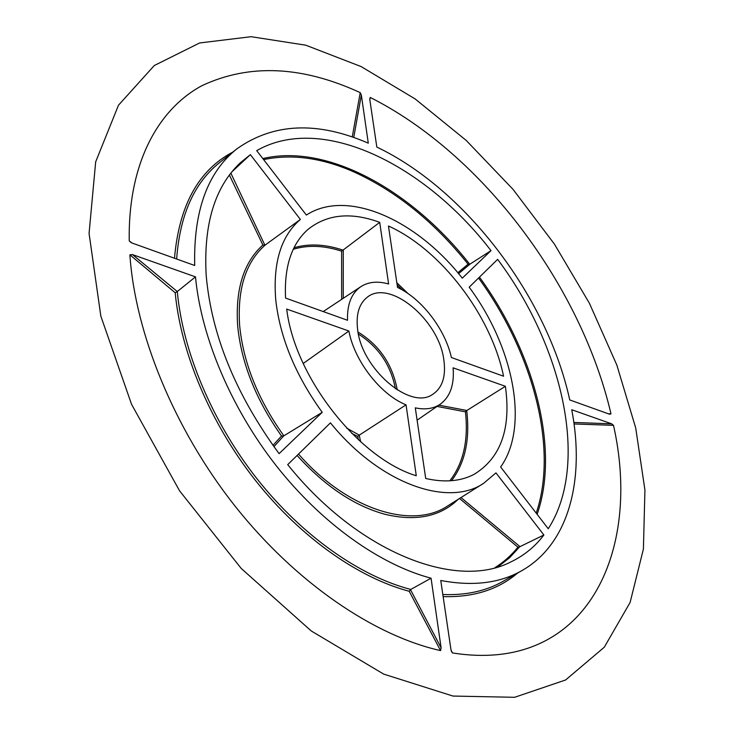 <?xml version="1.0" encoding="UTF-8"?>
<svg xmlns="http://www.w3.org/2000/svg" width="734" height="734" viewBox="0 0 734 734"><rect width="100%" height="100%" fill="white"/><g stroke="black" fill="none" stroke-linecap="round" stroke-linejoin="round"><path stroke-width="1.1" d="M230.861 173.178L264.91 245.229L300.38 219.457C281.03 236.036 272.819 262.836 275.745 299.857C280.003 337.787 295.499 375.276 322.226 412.324L283.654 435.95L273.91 446.676M272.965 445.364L281.507 436.014L283.654 435.95M281.507 436.014C255.854 399.654 241.229 362.844 237.642 325.584C235.293 289.141 243.706 262.286 262.882 245.018L229.393 175.096M452.951 696.052L514.617 697.3L565.602 679.987L604.275 647.223L630.111 602.458L643.406 549.05L644.929 490.018L635.708 427.95L616.835 365.055L589.393 303.234L554.454 244.156L513.038 189.372L466.209 140.423L415.114 98.916L361.1 66.565L305.766 45.187L251.12 36.7L199.648 42.957L154.305 65.51L118.477 105.219L95.677 161.829L89.071 233.43L100.842 316.161L131.542 404.296L179.564 490.817L241.22 568.446L311.234 630.956L383.662 674.096L452.951 696.052M300.38 219.457L250.367 154.645L240.321 162.792C214.833 186.794 203.446 224.228 206.162 275.094C211.392 334.961 235.697 394.479 279.085 453.658L322.226 412.324M443.804 359.66C438.767 319.501 388.892 278.278 366.807 297.609C359.027 304.032 355.944 314.491 357.559 328.97C361.22 368.404 409.985 410.315 432.363 394.571C442.382 388.047 446.199 376.414 443.804 359.66M457.832 272.736L468.081 264.185C434.354 221.98 396.222 191.189 353.678 171.82C321.776 157.801 291.756 153.736 263.625 159.608M494.844 567.731C503.689 562.189 511.378 555.335 517.92 547.169L459.521 498.478M458.181 499.322C440.345 516.644 416.004 521.654 385.148 514.332C354.467 505.974 325.116 486.348 297.096 455.465M449.814 480.825C463.383 463.319 468.586 440.317 465.429 411.829L437.042 406.416M536.205 513.112C558.602 447.3 532.334 351.788 478.559 278.012M402.746 290.196L397.158 284.93M341.649 299.371L341.622 251.166C324.098 245.477 307.977 244.844 293.27 249.266M438.859 405.159L466.879 410.48L505.387 386.295L453.089 367.826C454.465 384.625 450.226 396.727 440.354 404.131L417.105 420.187M505.387 386.295C511.259 428.665 500.799 458.034 473.999 474.403C460.557 481.376 444.455 482.733 425.711 478.476L415.288 407.847C425.252 409.957 433.601 408.719 440.354 404.131M466.879 410.48L465.429 411.829M460.998 497.551L519.993 546.637L543.885 534.994L495.955 472.889L483.688 483.266L447.777 505.873C412.6 529.792 347.2 509.983 298.527 454.071M543.885 534.994C534.976 546.757 523.801 555.821 510.341 562.171C456.153 590.008 358.605 553.023 287.71 464.64L330.438 422.857C379.661 483.789 448.217 507.68 483.688 483.266M519.993 546.637L517.92 547.169M129.881 254.808L132.533 254.615L177.307 291.545C182.693 351.302 212.08 421.683 256.992 478.779C302.05 535.756 359.798 576.19 410.783 589.448L409.214 591.283C358.109 577.75 300.362 537.205 255.276 480.192C210.328 423.068 180.821 352.687 175.197 292.765L129.881 254.808C135.184 333.419 174.123 429.051 234.972 506.029C295.958 582.915 374.046 635.736 440.565 650.608L409.214 591.283M410.489 589.686L441.106 647.828L431.06 578.199L410.783 589.448M177.307 291.545L195.492 276.856C201.125 336.915 230.999 408.086 276.397 465.934C321.932 523.672 380.074 564.721 431.06 578.199M132.533 254.615L195.492 276.856M451.199 650.847L452.373 652.911L450.979 649.774L440.758 580.475C472.815 586.549 499.918 583.227 522.067 570.511C569.355 543.573 585.016 478.944 571.749 409.737L611.679 423.839L613.505 425.353L574.043 423.958M452.373 652.911C586.549 674.418 642.076 552.051 613.505 425.353M517.553 573.08C498.193 589.622 473.384 597.467 443.134 596.614M469.182 287.187L497.634 259.359C562.611 345.962 590.044 463.961 548.252 528.746L500.643 466.998C529.719 426.399 513.35 346.576 469.182 287.187M388.46 225.999L397.525 287.425C421.784 298.729 445.125 329.19 451.401 357.522L503.552 376.212C491.037 315.354 441.106 249.725 388.46 225.999M608.211 413.737L611 413.875L609.587 414.233L569.749 399.947C547.344 297.408 466.136 189.684 376.817 147.057L369.725 99.026L370.257 97.457L369.844 99.806M611 413.875C581.034 285.59 482.311 153.883 370.257 97.457M491 250.643L462.282 278.158C416.811 220.017 347.347 188.344 306.372 215.053L256.698 150.635C322.153 113.054 425.225 164.939 491 250.643L470.017 264.102L458.594 273.644M262.836 158.59C327.759 143.002 412.49 190.996 469.705 264.24L470.017 264.102M341.622 251.166L379.717 222.356C351.136 211.86 327.309 214.144 308.234 229.219C291.627 243.725 284.067 266.671 285.563 298.068L347.531 320.281C347.026 304.344 351.485 293.132 360.908 286.627L323.226 311.565M379.717 222.356L388.607 283.994C377.79 280.902 368.551 281.783 360.908 286.627M352.237 136.974L360.229 92.64L361.339 94.998L368.284 143.167C317.29 121.082 273.516 122.963 236.954 148.8C207.529 172.16 193.446 211.062 194.693 265.488L131.992 243.009L129.248 240.908L131.23 242.688M174.499 258.249C179.068 205.52 198.538 170.114 232.889 152.03M360.229 92.64C302.004 65.812 249.23 63.5 201.905 85.695C157.434 109.715 127.909 164.398 129.248 240.908M231.962 171.793L250.367 154.645M346.677 428.124L359.302 435.134L357.724 436.418L351.843 433.455M303.215 363.468L348.889 331.025L286.71 309.069C294.673 376.9 358.467 458.3 416.279 475.76L406.049 404.847L359.302 435.134M348.889 331.025C354.394 360.981 380.561 394.663 406.049 404.847M441.106 647.828L440.565 650.608M469.705 264.24L468.081 264.185M264.91 245.229L262.882 245.018M176.977 291.737L175.197 292.765M358.036 332.034C379.139 345.09 392.121 363.917 396.966 388.515L397.149 389.882M395.415 388.763L395.415 388.736C390.855 365.248 378.533 347.017 358.431 334.053M265.084 245.138C245.743 262.203 237.266 288.976 239.633 325.446C243.266 362.761 258.001 399.553 283.847 435.831M358.44 439.794L357.724 436.418M466.714 410.609C470.136 439.473 465.072 462.842 451.52 480.706M519.654 546.83L509.579 557.739L497.927 566.868M442.822 594.503C465.998 595.457 486.101 591.053 503.129 581.291L522.067 570.511M573.841 422.445L611.679 423.839M479.458 277.14C533.792 351.595 560.216 448.19 537.132 514.314M396.837 282.755L408.122 293.628M343.273 250.028L343.255 298.307M294.013 247.734C308.977 243.394 325.336 244.202 343.09 250.147M236.954 148.8L219.897 162.361C194.317 182.583 179.903 214.796 176.646 259.01M361.339 94.998L353.742 137.487M359.229 435.189L360.642 441.795M303.509 363.513L303.738 364.614"/></g></svg>

